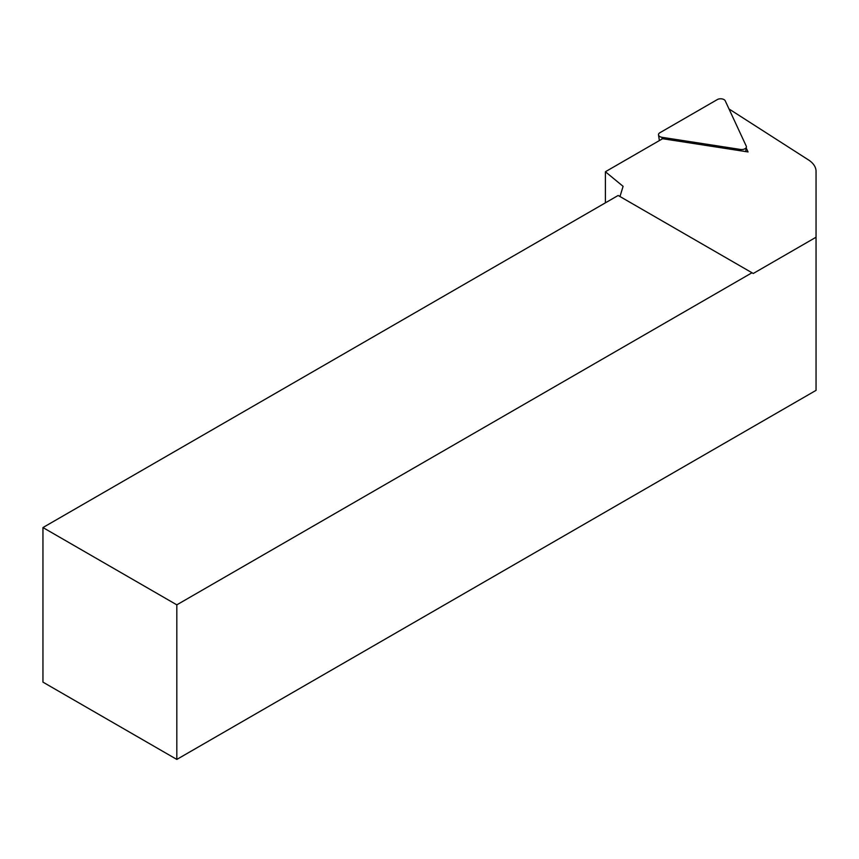 <?xml version="1.0" encoding="UTF-8"?>
<svg xmlns="http://www.w3.org/2000/svg" width="859" height="859" viewBox="0 0 859 859"><rect width="100%" height="100%" fill="white"/><g stroke="black" fill="none" stroke-linecap="round" stroke-linejoin="round"><path stroke-width="1.29" d="M717.308 99.58L659.884 132.737A4.735 2.727 0 0 0 658.509 134.906A4.735 2.727 0 0 0 661.999 137.311L740.447 149.445A4.735 2.727 0 0 0 746.385 147.039A4.735 2.727 0 0 0 746.235 146.094L725.221 100.804A4.735 2.727 0 0 0 717.308 99.58M176.814 604.843L752.001 272.765L753.257 273.484L816.05 237.234L816.05 390.362L176.814 759.42L176.814 604.843L42.95 527.555L42.95 682.132L176.814 759.42M746.235 148.016L748.049 151.936L662.59 138.718L605.391 171.746L623.097 186.349L620.23 195.712L619.393 196.196M605.391 171.746L605.391 202.842M42.95 527.555L618.147 195.476L752.001 272.765M816.05 237.234L816.05 171.338A29.582 17.073 0 0 0 808.448 159.903L729.012 108.964M662.074 139.018L661.999 137.311M740.501 150.765L740.447 149.445M659.368 140.575L658.509 134.906M745.698 151.571L746.385 147.039"/></g></svg>

